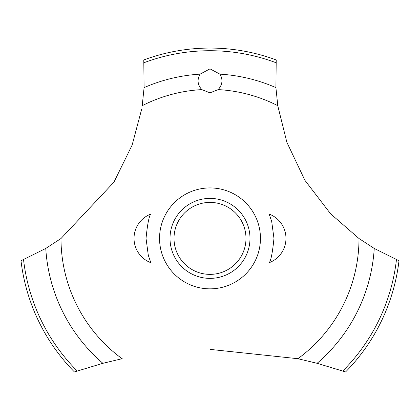 <?xml version="1.0" encoding="UTF-8"?>
<svg xmlns="http://www.w3.org/2000/svg" width="420" height="420" viewBox="0 0 420 420"><rect width="100%" height="100%" fill="white"/><g stroke="black" fill="none" stroke-linecap="round" stroke-linejoin="round"><path stroke-width="0.63" d="M146.029 238.387L148.307 255.318L150.827 262.694L148.307 255.318L146.029 238.387C147.488 223.986 149.084 215.88 150.827 214.079C149.084 215.88 147.488 223.986 146.029 238.387M273.971 238.387C272.512 252.793 270.916 260.894 269.173 262.694C270.916 260.894 272.512 252.793 273.971 238.387L271.693 221.461L269.173 214.079L271.693 221.461L273.971 238.387M61.079 238.471L45.764 248.435L21 260.762A190.318 190.318 0 0 0 74.398 371.931L102.895 363.305L122.21 358.685M260.458 238.387A50.458 50.458 0 0 1 210 288.844A50.458 50.458 0 0 1 159.542 238.387A50.458 50.458 0 0 1 210 187.929A50.458 50.458 0 0 1 260.458 238.387A50.458 50.458 0 0 0 184.774 194.691A50.458 50.458 0 0 0 184.774 282.082A50.458 50.458 0 0 0 260.458 238.387M141.65 109.268L132.132 145.084L113.951 182.149L60.995 238.534A149.006 149.006 0 0 0 122.099 358.706M210 349.382L297.901 358.706A149.006 149.006 0 0 0 359.006 238.534L330.577 213.78L304.931 180.343L286.855 142.27L277.825 105.966M277.783 105.688A149.006 149.006 0 0 0 218.201 89.607L210 92.852L201.799 89.607A149.006 149.006 0 0 0 142.217 105.688M201.884 89.686C197.531 84.908 196.922 79.727 200.056 74.146L210 68.859L219.938 74.146C223.125 79.522 222.516 84.704 218.117 89.686M277.798 105.793L275.909 87.617L276.224 59.96A190.318 190.318 0 0 0 143.777 59.96L144.091 87.617L142.202 105.793M297.791 358.685L317.105 363.305L345.602 371.931A190.318 190.318 0 0 0 399 260.762L374.236 248.435L358.921 238.471M170.016 238.387A39.984 39.984 0 0 1 210 198.403A39.984 39.984 0 0 1 249.984 238.387A39.984 39.984 0 0 1 210 278.371A39.984 39.984 0 0 1 170.016 238.387M174.017 238.387A35.984 35.984 0 0 0 210 274.37A35.984 35.984 0 0 0 245.984 238.387A35.984 35.984 0 0 0 210 202.403A35.984 35.984 0 0 0 174.017 238.387M219.944 74.146A164.546 164.546 0 0 1 275.909 87.617M143.981 62.722A187.661 187.661 0 0 1 276.019 62.722M144.091 87.617A164.546 164.546 0 0 1 200.056 74.146M396.449 259.686A187.661 187.661 0 0 1 342.794 370.981M374.236 248.435A164.546 164.546 0 0 1 317.105 363.305M102.895 363.305A164.546 164.546 0 0 1 45.764 248.435M77.207 370.981A187.661 187.661 0 0 1 23.552 259.686M150.827 214.079A25.988 25.988 0 0 0 150.827 262.694M269.173 262.694A25.988 25.988 0 0 0 269.173 214.079"/></g></svg>
